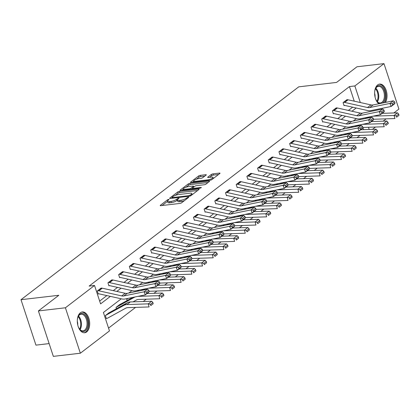 <?xml version="1.0" encoding="UTF-8"?>
<svg xmlns="http://www.w3.org/2000/svg" width="420" height="420" viewBox="0 0 420 420"><rect width="100%" height="100%" fill="white"/><g stroke="black" fill="none" stroke-linecap="round" stroke-linejoin="round"><path stroke-width="0.63" d="M168.756 199.353L167.543 199.799L160.398 205.275A1.318 0.352 -18.2 0 0 160.209 205.564A1.318 0.352 -18.2 0 0 160.786 205.669L179.876 203.443A1.318 0.352 -18.2 0 0 181.608 202.802L188.753 197.327L188.48 197.053L186.344 198.209A4.216 1.124 -18.2 0 1 180.799 200.251L179.209 200.44A4.216 1.124 -18.2 0 1 177.356 200.104A4.216 1.124 -18.2 0 1 177.965 199.185L179.025 198.277L178.621 198.203L176.484 199.358A4.216 1.124 -18.2 0 1 170.935 201.401L169.344 201.59A4.216 1.124 -18.2 0 1 167.496 201.254A4.216 1.124 -18.2 0 1 168.105 200.335L169.029 199.626L168.756 199.353M378.761 103.782A10.463 6.127 -96.7 0 1 374.656 94.154A10.463 6.127 -96.7 0 1 377.68 84.908A10.463 6.127 -96.7 0 1 379.617 84.095A10.463 6.127 -96.7 0 1 386.227 90.562A10.463 6.127 -96.7 0 1 385.423 102.422M86.646 331.942A10.463 6.127 -96.7 0 1 84.709 332.756A10.463 6.127 -96.7 0 1 77.705 324.796A10.463 6.127 -96.7 0 1 80.351 312.784A10.463 6.127 -96.7 0 1 82.289 311.966A10.463 6.127 -96.7 0 1 89.292 319.925A10.463 6.127 -96.7 0 1 86.646 331.942M206.105 175.103A1.318 0.352 -18.2 0 0 206.293 174.815A1.318 0.352 -18.2 0 0 205.716 174.715L200.361 175.34A1.318 0.352 -18.2 0 0 198.629 175.975L190.696 182.059A1.318 0.352 -18.2 0 0 190.502 182.343A1.318 0.352 -18.2 0 0 191.079 182.448L210.168 180.222A1.318 0.352 -18.2 0 0 211.906 179.582L219.839 173.502A1.318 0.352 -18.2 0 0 220.028 173.213A1.318 0.352 -18.2 0 0 219.45 173.108L212.982 173.864A1.318 0.352 -18.2 0 0 211.25 174.505L207.853 177.109A1.318 0.352 -18.2 0 0 207.664 177.392A1.318 0.352 -18.2 0 0 208.241 177.497L211.449 177.125A3.523 0.94 -18.2 0 1 212.998 177.403A3.523 0.94 -18.2 0 1 211.397 178.815A3.523 0.94 -18.2 0 1 207.853 179.881L195.284 181.346A3.523 0.94 -18.2 0 1 193.736 181.067A3.523 0.94 -18.2 0 1 195.337 179.655A3.523 0.94 -18.2 0 1 198.881 178.589L200.975 178.348A1.318 0.352 -18.2 0 0 202.708 177.707L206.105 175.103M121.259 298.798L103.409 312.485L109.468 330.902L80.351 353.22L53.34 356.37L38.398 310.931L58.816 295.286L21 299.696L298.736 86.84L336.551 82.43L356.969 66.78L383.98 63.63L398.916 109.069L393.839 112.964M38.398 310.931L65.41 307.781L94.526 285.464L100.585 303.886L110.381 296.373M354.26 101.178L349.461 86.578L89.124 286.094L94.526 285.464M349.461 86.578L354.863 85.948L383.98 63.63M179.445 191.363A1.318 0.352 -18.2 0 0 177.713 192.003L169.78 198.088A1.318 0.352 -18.2 0 0 169.591 198.371A1.318 0.352 -18.2 0 0 170.168 198.476L189.257 196.25A1.318 0.352 -18.2 0 0 190.99 195.61L198.922 189.53A1.318 0.352 -18.2 0 0 199.117 189.242A1.318 0.352 -18.2 0 0 198.539 189.137L179.445 191.363L179.849 192.591A1.318 0.352 -18.2 0 0 178.117 193.232L175.308 195.384M180.238 190.071L188.171 183.992A1.318 0.352 -18.2 0 1 189.903 183.351L208.992 181.125A1.318 0.352 -18.2 0 1 209.575 181.23A1.318 0.352 -18.2 0 1 209.381 181.519L205.984 184.118A1.318 0.352 -18.2 0 1 204.251 184.758L196.513 185.661A1.318 0.352 -18.2 0 0 194.78 186.302L192.523 188.029A1.318 0.352 -18.2 0 0 192.334 188.312A1.318 0.352 -18.2 0 0 192.911 188.417L200.975 187.478L201.38 187.551L200.03 188.202L180.626 190.465A1.318 0.352 -18.2 0 1 180.043 190.36A1.318 0.352 -18.2 0 1 180.238 190.071L180.369 190.475M21 299.696L35.941 345.135L49.14 343.592M99.661 301.082L106.838 295.586M113.285 290.645L117.521 287.395M123.968 282.455L128.21 279.206M134.657 274.26L138.899 271.01M145.346 266.07L149.583 262.82M156.03 257.88L160.272 254.63M166.719 249.69L170.961 246.44M177.408 241.5L181.65 238.25M188.097 233.31L192.334 230.06M198.781 225.115L203.023 221.865M209.47 216.925L213.712 213.675M220.159 208.735L224.396 205.485M230.843 200.545L235.084 197.295M241.532 192.355L245.774 189.105M252.221 184.165L256.463 180.915M262.909 175.975L267.146 172.725M273.593 167.779L277.835 164.53M284.282 159.59L288.524 156.34M294.971 151.4L299.208 148.15M305.655 143.209L309.897 139.96M316.344 135.02L320.586 131.77M327.033 126.83L331.27 123.58M337.722 118.639L341.959 115.39M348.406 110.444L352.648 107.195M101.446 288.094L97.256 291.007L98.27 294.079L98.611 293.816L98.196 293.864M112.135 279.904L107.945 282.818L108.953 285.889L109.3 285.626M122.824 271.714L118.634 274.627L119.642 277.699L119.984 277.436M133.508 263.524L129.323 266.438L130.331 269.509L130.673 269.246M144.197 255.334L140.007 258.248L141.015 261.314L141.362 261.051M154.886 247.144L150.696 250.052L151.704 253.124L152.045 252.861M165.569 238.948L161.385 241.862L162.393 244.934L162.734 244.671M176.258 230.759L172.069 233.672L173.082 236.744L173.423 236.481L173.009 236.528M186.947 222.569L182.758 225.482L183.766 228.553L184.112 228.291M197.636 214.379L193.447 217.292L194.455 220.364L194.796 220.101M208.32 206.189L204.131 209.102L205.144 212.168L205.485 211.906M219.009 197.999L214.82 200.912L215.828 203.978L216.174 203.716M229.698 189.809L225.509 192.717L226.517 195.788L226.858 195.526M240.382 181.613L236.197 184.527L237.206 187.598L237.547 187.336M251.071 173.423L246.881 176.337L247.895 179.408L248.236 179.146M261.76 165.233L257.57 168.147L258.578 171.218L258.925 170.956M272.449 157.043L268.259 159.957L269.267 163.028L269.608 162.766M283.132 148.853L278.943 151.767L279.956 154.833L280.298 154.571M293.822 140.663L289.632 143.572L290.64 146.643L290.987 146.381M304.51 132.468L300.321 135.382L301.329 138.453L301.67 138.191M315.194 124.278L311.01 127.192L312.018 130.263L312.359 130.001M325.883 116.088L321.694 119.002L322.707 122.073L323.048 121.811L322.633 121.858M336.572 107.898L332.383 110.812L333.391 113.883L333.737 113.62M347.261 99.708L343.072 102.622L344.08 105.688L344.421 105.425M108.544 328.099L135.566 307.393M143.236 301.513L146.255 299.197M153.925 293.318L156.944 291.007M164.614 285.127L167.627 282.818M175.303 276.938L178.316 274.627M185.987 268.748L189.005 266.438M196.675 260.558L199.689 258.248M207.365 252.368L210.378 250.058M218.048 244.178L221.067 241.862M228.737 235.982L231.756 233.672M239.426 227.792L242.44 225.482M250.115 219.602L253.129 217.292M260.799 211.412L263.818 209.102M271.488 203.222L274.502 200.912M282.177 195.032L285.191 192.717M292.861 186.842L295.88 184.527M303.55 178.647L306.569 176.337M314.239 170.457L317.252 168.147M324.928 162.267L327.941 159.957M335.612 154.077L338.63 151.767M346.3 145.887L349.314 143.577M356.99 137.697L360.003 135.382M363.62 129.638L362.964 127.638M360.308 119.569L360.061 118.823M109.489 312.554L105.336 315.572L106.344 318.638L106.685 318.376M116.461 308.721L116.02 307.377L120.178 304.364M127.15 300.531L126.709 299.187L127.654 298.468M137.477 291.249L138.338 290.272M148.166 283.054L149.027 282.082M158.855 274.864L159.716 273.893M169.538 266.674L170.399 265.703M180.227 258.484L181.088 257.512M190.916 250.294L191.777 249.322M201.605 242.104L202.466 241.133M212.289 233.914L213.15 232.937M222.978 225.719L223.839 224.747M233.667 217.529L234.528 216.557M244.351 209.339L245.212 208.367M255.04 201.149L255.901 200.177M265.729 192.959L266.59 191.987M276.418 184.769L277.279 183.792M287.102 176.578L287.963 175.602M297.791 168.383L298.651 167.412M308.48 160.193L309.341 159.222M319.163 152.003L320.024 151.032M329.852 143.813L330.713 142.842M340.541 135.623L341.402 134.652M351.23 127.433L352.091 126.457M80.351 353.22L65.41 307.781M386.169 118.844L383.15 121.154M375.48 127.034L372.467 129.344M356.386 118.603L353.241 121.013M345.697 126.793L342.557 129.203M335.013 134.983L331.868 137.393M324.324 143.178L321.179 145.588M313.635 151.368L310.49 153.778M302.951 159.558L299.806 161.968M292.262 167.748L289.118 170.158M281.573 175.938L278.429 178.348M270.884 184.128L267.745 186.538M260.201 192.318L257.056 194.728M249.512 200.513L246.367 202.923M238.822 208.703L235.678 211.113M228.139 216.893L224.994 219.303M217.45 225.083L214.305 227.493M206.761 233.273L203.616 235.683M196.072 241.463L192.932 243.873M185.388 249.659L182.243 252.063M174.699 257.849L171.554 260.258M164.01 266.038L160.865 268.448M153.326 274.229L150.181 276.638M142.637 282.419L139.493 284.828M131.948 290.608L128.804 293.018M369.169 129.455L368.45 127.27M365.563 118.492L365.321 117.747M360.313 102.527L354.863 85.948M116.828 291.433L121.07 288.183M127.517 283.243L131.759 279.993M138.206 275.053L142.443 271.803M148.89 266.863L153.132 263.613M159.579 258.673L163.821 255.423M170.268 250.483L174.51 247.233M180.957 242.288L185.194 239.038M191.641 234.097L195.883 230.848M202.33 225.908L206.572 222.658M213.019 217.718L217.256 214.468M223.703 209.528L227.945 206.278M234.392 201.338L238.634 198.088M245.081 193.148L249.322 189.898M255.77 184.952L260.006 181.703M266.453 176.762L270.695 173.513M277.142 168.572L281.384 165.322M287.831 160.382L292.068 157.133M298.515 152.192L302.757 148.942M309.204 144.002L313.446 140.753M319.893 135.807L324.135 132.557M330.582 127.617L334.819 124.367M341.266 119.427L345.508 116.177M351.955 111.237L356.197 107.987M167.496 201.254L167.9 202.482A4.216 1.124 -18.2 0 0 169.748 202.818L169.344 201.59M177.387 200.198L176.883 200.587A4.216 1.124 -18.2 0 1 171.339 202.629L169.748 202.818M177.356 200.104L177.76 201.332A4.216 1.124 -18.2 0 0 179.613 201.668L179.209 200.44M184.422 200.645A4.216 1.124 -18.2 0 1 181.204 201.479L179.613 201.668M167.528 201.348L162.094 205.517M197.636 190.517L179.849 192.591M171.995 197.925L171.476 198.324M172.006 197.347L172.274 197.621L189.032 195.667L191.221 194.471A4.216 1.124 -18.2 0 0 191.83 193.552A4.216 1.124 -18.2 0 0 189.977 193.216L178.526 194.554A4.216 1.124 -18.2 0 0 172.977 196.597L172.006 197.347M181.928 190.312L183.372 189.205M185.939 187.236L188.575 185.22L188.171 183.992M208.094 182.506L190.307 184.579A1.318 0.352 -18.2 0 0 188.575 185.22M188.48 186.596A3.523 0.94 -18.2 0 0 184.931 187.661A3.523 0.94 -18.2 0 0 183.33 189.079A3.523 0.94 -18.2 0 0 184.879 189.357L189.31 188.837A1.318 0.352 -18.2 0 0 191.042 188.202L193.294 186.475A1.318 0.352 -18.2 0 0 193.484 186.186A1.318 0.352 -18.2 0 0 192.906 186.081L188.48 186.596M192.449 188.659L191.793 189.163M218.547 174.489L213.386 175.093A1.318 0.352 -18.2 0 0 211.654 175.733L209.548 177.345M204.813 176.09L200.765 176.563A1.318 0.352 -18.2 0 0 199.033 177.203L196.429 179.198M193.788 181.225L192.386 182.296M106.27 318.423L106.706 318.376A4.694 3.596 -127.5 0 0 107.798 318.034L125.753 308.175A6.71 5.135 52.5 0 1 127.706 307.655L149.079 306.936L148.271 303.854L126.892 304.568A10.059 7.702 -127.5 0 0 123.963 305.345L106.008 315.205A1.344 1.029 52.5 0 1 105.698 315.305L105.677 315.31M109.1 312.68L109.121 312.68A1.344 1.029 52.5 0 0 109.436 312.58L127.386 302.72A10.059 7.702 -127.5 0 1 130.321 301.943L151.694 301.229L152.864 302.5L150.465 304.337L150.791 305.571L153.19 303.733L152.864 302.5M153.19 303.733L150.791 305.571M150.465 304.337L148.271 303.854L151.694 301.229M97.603 290.745L101.047 288.12A4.694 3.596 52.5 0 1 102.275 288.188L125.144 293.286A6.71 5.135 -127.5 0 0 127.286 293.328L147.535 289.191L144.107 291.816L146.349 292.058L146.827 293.27L149.226 291.433L148.743 290.22L146.349 292.058M149.226 291.433L148.738 292.231L145.309 294.856L125.06 298.993A10.059 7.702 52.5 0 1 121.853 298.935L98.984 293.832A1.344 1.029 -127.5 0 0 98.632 293.811M146.827 293.27L145.309 294.856L144.107 291.816L123.858 295.953A6.71 5.135 -127.5 0 1 121.721 295.916L98.852 290.813A4.694 3.596 52.5 0 0 97.624 290.745M148.743 290.22L147.535 289.191M77.333 319.945A9.056 5.303 -96.7 0 1 78.109 316.68A9.056 5.303 -96.7 0 1 85.276 315.247A9.056 5.303 -96.7 0 1 87.308 327.868A9.056 5.303 -96.7 0 1 79.994 329.674A9.056 5.303 -96.7 0 1 79.558 329.128A9.056 5.303 -96.7 0 1 78.052 326.13M79.401 328.907A8.384 4.909 83.3 0 0 79.648 329.207A8.384 4.909 83.3 0 0 83.066 330.855A8.384 4.909 83.3 0 0 87.003 324.891A8.384 4.909 83.3 0 0 84.541 315.845A8.384 4.909 83.3 0 0 81.123 314.197A8.384 4.909 83.3 0 0 78.005 316.932M77.721 324.881A5.969 3.497 83.3 0 0 77.296 321.237M83.995 332.766A10.395 6.085 83.3 0 0 88.73 325.269A10.395 6.085 83.3 0 0 85.67 314.181A10.395 6.085 83.3 0 0 81.59 312.118M374.661 92.075A9.056 5.303 -96.7 0 1 375.438 88.809A9.056 5.303 -96.7 0 1 377.239 86.299A9.056 5.303 -96.7 0 1 384.589 91.046A9.056 5.303 -96.7 0 1 382.694 102.879A9.056 5.303 -96.7 0 1 382.494 103.021M379.985 103.535A9.056 5.303 -96.7 0 1 376.892 101.257A9.056 5.303 -96.7 0 1 375.385 98.259M376.735 101.031A8.384 4.909 83.3 0 0 380.399 102.979A8.384 4.909 83.3 0 0 381.948 102.328A8.384 4.909 83.3 0 0 384.069 92.699A8.384 4.909 83.3 0 0 378.452 86.326A8.384 4.909 83.3 0 0 376.903 86.977A8.384 4.909 83.3 0 0 375.338 89.061M384.431 102.627A10.395 6.085 83.3 0 0 385.403 90.925A10.395 6.085 83.3 0 0 378.919 84.247M375.055 97.01A5.969 3.497 83.3 0 0 374.63 93.366M133.035 301.854L136.437 299.98A6.71 5.135 52.5 0 1 138.395 299.465L159.768 298.746L158.954 295.664L137.923 296.368M135.061 296.951A10.059 7.702 -127.5 0 0 134.652 297.155L116.697 307.015A1.344 1.029 52.5 0 1 116.387 307.115L116.361 307.115M119.789 304.49L119.81 304.49A1.344 1.029 52.5 0 0 120.125 304.39L132.846 297.402M161.154 296.147L161.48 297.381L163.874 295.544L163.548 294.31L161.154 296.147L158.954 295.664L162.383 293.034L147.016 293.554M163.874 295.544L161.48 297.381M162.383 293.034L163.548 294.31M149.158 291.27L170.457 290.556L169.643 287.469L148.607 288.178M145.745 288.76A10.059 7.702 -127.5 0 0 145.336 288.965L143.378 290.042M128.268 298.337L127.386 298.825A1.344 1.029 52.5 0 1 127.071 298.925L127.05 298.925M143.53 289.212L141.22 290.483M171.838 287.952L172.163 289.191L174.562 287.348L174.237 286.115L171.838 287.952L169.643 287.469L173.072 284.844L157.7 285.358M174.562 287.348L172.163 289.191M173.072 284.844L174.237 286.115M111.715 279.93L111.736 279.93A4.694 3.596 52.5 0 1 112.964 279.998L135.833 285.096A6.71 5.135 -127.5 0 0 137.975 285.138L158.225 281.001L154.796 283.626L157.033 283.868L157.516 285.08L159.915 283.243L159.432 282.03L157.033 283.868M108.885 285.673L109.321 285.621A1.344 1.029 -127.5 0 1 109.673 285.642L132.542 290.74A10.059 7.702 52.5 0 0 135.749 290.803L155.999 286.666L154.796 283.626L134.547 287.763A6.71 5.135 -127.5 0 1 132.41 287.721L109.536 282.623A4.694 3.596 52.5 0 0 108.308 282.555L108.287 282.555M159.915 283.243L159.422 284.041L155.999 286.666L157.516 285.08M159.432 282.03L158.225 281.001M122.404 271.74L122.425 271.735A4.694 3.596 52.5 0 1 123.653 271.808L146.522 276.906A6.71 5.135 -127.5 0 0 148.659 276.948L168.908 272.811L165.485 275.436L167.722 275.678L168.205 276.89L170.599 275.053L170.121 273.835L167.722 275.678M119.574 277.483L120.005 277.431A1.344 1.029 -127.5 0 1 120.356 277.452L143.231 282.55A10.059 7.702 52.5 0 0 146.438 282.613L166.688 278.476L165.485 275.436L145.236 279.573A6.71 5.135 -127.5 0 1 143.094 279.531L120.225 274.433A4.694 3.596 52.5 0 0 118.996 274.36L118.976 274.365M170.599 275.053L170.111 275.851L166.688 278.476L168.205 276.89M170.121 273.835L168.908 272.811M159.847 283.08L181.141 282.366L180.332 279.279L159.296 279.988M156.434 280.57A10.059 7.702 -127.5 0 0 156.025 280.775L154.066 281.852M138.957 290.147L138.07 290.635A1.344 1.029 52.5 0 1 137.76 290.735L137.739 290.735M154.219 281.022L151.909 282.293M182.527 279.762L182.852 280.996L185.252 279.158L184.926 277.925L182.527 279.762L180.332 279.279L183.755 276.654L168.389 277.169M185.252 279.158L182.852 280.996M183.755 276.654L184.926 277.925M170.536 274.89L191.83 274.176L191.021 271.089L169.984 271.793M167.123 272.381A10.059 7.702 -127.5 0 0 166.714 272.585L164.756 273.661M149.646 281.957L148.759 282.445A1.344 1.029 52.5 0 1 148.449 282.539L148.428 282.544M164.908 272.832L162.598 274.103M193.216 271.572L193.541 272.806L195.935 270.968L195.615 269.735L193.216 271.572L191.021 271.089L194.444 268.464L179.078 268.979M195.935 270.968L193.541 272.806M194.444 268.464L195.615 269.735M181.225 266.695L202.519 265.986L201.705 262.899L180.668 263.603M177.807 264.191A10.059 7.702 -127.5 0 0 177.398 264.395L175.439 265.466M160.335 273.767L159.448 274.255A1.344 1.029 52.5 0 1 159.133 274.349L159.112 274.355M175.591 264.642L173.287 265.907M203.905 263.382L204.225 264.616L206.624 262.778L206.299 261.545L203.905 263.382L201.705 262.899L205.133 260.274L189.761 260.788M206.624 262.778L204.225 264.616M205.133 260.274L206.299 261.545M133.088 263.55L133.108 263.545A4.694 3.596 52.5 0 1 134.337 263.618L157.211 268.716A6.71 5.135 -127.5 0 0 159.348 268.758L179.597 264.621L176.174 267.246L178.411 267.482L178.889 268.7L181.288 266.863L180.805 265.645L178.411 267.482M130.258 269.294L130.694 269.241A1.344 1.029 -127.5 0 1 131.045 269.262L153.914 274.36A10.059 7.702 52.5 0 0 157.122 274.423L177.371 270.286L176.174 267.246L155.925 271.383A6.71 5.135 -127.5 0 1 153.783 271.341L130.914 266.243A4.694 3.596 52.5 0 0 129.686 266.17L133.108 263.545M181.288 266.863L180.799 267.661L177.371 270.286L178.889 268.7M180.805 265.645L179.597 264.621M143.777 255.36L143.797 255.355A4.694 3.596 52.5 0 1 145.026 255.428L167.895 260.526A6.71 5.135 -127.5 0 0 170.037 260.568L190.286 256.431L186.858 259.056L189.095 259.292L189.578 260.51L191.977 258.673L191.494 257.455L189.095 259.292M140.947 261.103L141.383 261.051A1.344 1.029 -127.5 0 1 141.734 261.072L164.603 266.17A10.059 7.702 52.5 0 0 167.811 266.233L188.06 262.096L186.858 259.056L166.609 263.193A6.71 5.135 -127.5 0 1 164.472 263.151L141.603 258.053A4.694 3.596 52.5 0 0 140.375 257.98L140.348 257.985M191.977 258.673L191.489 259.466L188.06 262.096L189.578 260.51M191.494 257.455L190.286 256.431M154.466 247.165L154.487 247.165A4.694 3.596 52.5 0 1 155.715 247.238L178.584 252.336A6.71 5.135 -127.5 0 0 180.726 252.378L200.97 248.236L197.547 250.861L199.784 251.102L200.267 252.32L202.661 250.483L202.183 249.265L199.784 251.102M151.636 252.908L152.072 252.861A1.344 1.029 -127.5 0 1 152.418 252.882L175.292 257.98A10.059 7.702 52.5 0 0 178.5 258.043L198.749 253.901L197.547 250.861L177.298 255.003A6.71 5.135 -127.5 0 1 175.161 254.961L152.287 249.863A4.694 3.596 52.5 0 0 151.058 249.79L151.037 249.79M202.661 250.483L202.172 251.276L198.749 253.901L200.267 252.32M202.183 249.265L200.97 248.236M165.149 238.975L165.17 238.975A4.694 3.596 52.5 0 1 166.399 239.043L189.273 244.146A6.71 5.135 -127.5 0 0 191.41 244.183L211.659 240.046L208.236 242.671L210.472 242.912L210.95 244.125L213.35 242.288L212.872 241.075L210.472 242.912M162.32 244.718L162.755 244.671A1.344 1.029 -127.5 0 1 163.107 244.692L185.976 249.79A10.059 7.702 52.5 0 0 189.189 249.847L209.438 245.71L208.236 242.671L187.987 246.813A6.71 5.135 -127.5 0 1 185.845 246.771L162.976 241.673A4.694 3.596 52.5 0 0 161.747 241.6L161.726 241.6M213.35 242.288L212.861 243.085L209.438 245.71L210.95 244.125M212.872 241.075L211.659 240.046M172.415 233.41L175.859 230.785A4.694 3.596 52.5 0 1 177.088 230.853L199.957 235.951A6.71 5.135 -127.5 0 0 202.099 235.993L222.348 231.856L218.92 234.481L221.162 234.722L221.639 235.935L224.039 234.097L223.555 232.885L221.162 234.722M224.039 234.097L223.55 234.896L220.122 237.521L199.873 241.658A10.059 7.702 52.5 0 1 196.665 241.595L173.796 236.497A1.344 1.029 -127.5 0 0 173.444 236.476M221.639 235.935L220.122 237.521L218.92 234.481L198.671 238.618A6.71 5.135 -127.5 0 1 196.534 238.576L173.665 233.478A4.694 3.596 52.5 0 0 172.436 233.41M223.555 232.885L222.348 231.856M186.527 222.595L186.548 222.59A4.694 3.596 52.5 0 1 187.777 222.663L210.646 227.761A6.71 5.135 -127.5 0 0 212.788 227.803L233.037 223.666L229.609 226.291L231.845 226.532L232.328 227.745L234.728 225.908L234.245 224.695L231.845 226.532M183.697 228.338L184.133 228.286A1.344 1.029 -127.5 0 1 184.485 228.307L207.354 233.405A10.059 7.702 52.5 0 0 210.562 233.468L230.811 229.331L229.609 226.291L209.359 230.428A6.71 5.135 -127.5 0 1 207.223 230.386L184.349 225.288A4.694 3.596 52.5 0 0 183.12 225.215L183.099 225.22M234.728 225.908L234.234 226.706L230.811 229.331L232.328 227.745M234.245 224.695L233.037 223.666M197.216 214.405L197.237 214.4A4.694 3.596 52.5 0 1 198.466 214.473L221.335 219.571A6.71 5.135 -127.5 0 0 223.472 219.613L243.721 215.476L240.298 218.101L242.534 218.337L243.017 219.555L245.411 217.718L244.934 216.5L242.534 218.337M194.387 220.148L194.817 220.096A1.344 1.029 -127.5 0 1 195.169 220.117L218.043 225.215A10.059 7.702 52.5 0 0 221.251 225.278L241.5 221.141L240.298 218.101L220.048 222.238A6.71 5.135 -127.5 0 1 217.907 222.196L195.037 217.098A4.694 3.596 52.5 0 0 193.809 217.025L193.788 217.03M245.411 217.718L244.923 218.516L241.5 221.141L243.017 219.555M244.934 216.5L243.721 215.476M207.9 206.215L207.921 206.209A4.694 3.596 52.5 0 1 209.15 206.283L232.024 211.381A6.71 5.135 -127.5 0 0 234.161 211.423L254.41 207.286L250.987 209.911L253.223 210.147L253.701 211.365L256.1 209.528L255.617 208.309L253.223 210.147M205.07 211.958L205.506 211.906A1.344 1.029 -127.5 0 1 205.858 211.927L228.727 217.025A10.059 7.702 52.5 0 0 231.934 217.088L252.184 212.951L250.987 209.911L230.738 214.048A6.71 5.135 -127.5 0 1 228.596 214.006L205.727 208.908A4.694 3.596 52.5 0 0 204.498 208.834L207.921 206.209M256.1 209.528L255.612 210.326L252.184 212.951L253.701 211.365M255.617 208.309L254.41 207.286M218.589 198.02L218.61 198.02A4.694 3.596 52.5 0 1 219.839 198.093L242.708 203.191A6.71 5.135 -127.5 0 0 244.85 203.233L265.099 199.091L261.671 201.721L263.907 201.957L264.39 203.175L266.789 201.338L266.306 200.12L263.907 201.957M215.759 203.763L216.195 203.716A1.344 1.029 -127.5 0 1 216.547 203.737L239.416 208.834A10.059 7.702 52.5 0 0 242.624 208.898L262.873 204.755L261.671 201.721L241.421 205.858A6.71 5.135 -127.5 0 1 239.285 205.816L216.416 200.718A4.694 3.596 52.5 0 0 215.187 200.645L215.161 200.65M266.789 201.338L266.301 202.13L262.873 204.755L264.39 203.175M266.306 200.12L265.099 199.091M229.278 189.829L229.299 189.829A4.694 3.596 52.5 0 1 230.528 189.903L253.397 195.001A6.71 5.135 -127.5 0 0 255.533 195.043L275.782 190.901L272.36 193.526L274.596 193.767L275.079 194.985L277.473 193.148L276.995 191.929L274.596 193.767M226.448 195.573L226.884 195.526A1.344 1.029 -127.5 0 1 227.231 195.547L250.105 200.645A10.059 7.702 52.5 0 0 253.312 200.708L273.562 196.565L272.36 193.526L252.11 197.668A6.71 5.135 -127.5 0 1 249.974 197.626L227.099 192.528A4.694 3.596 52.5 0 0 225.871 192.454L225.85 192.454M277.473 193.148L276.985 193.94L273.562 196.565L275.079 194.985M276.995 191.929L275.782 190.901M239.962 181.64L239.983 181.64A4.694 3.596 52.5 0 1 241.211 181.708L264.086 186.811A6.71 5.135 -127.5 0 0 266.222 186.847L286.471 182.71L283.048 185.335L285.285 185.577L285.763 186.79L288.162 184.952L287.684 183.74L285.285 185.577M237.132 187.383L237.568 187.336A1.344 1.029 -127.5 0 1 237.92 187.352L260.788 192.454A10.059 7.702 52.5 0 0 264.002 192.512L284.251 188.375L283.048 185.335L262.799 189.472A6.71 5.135 -127.5 0 1 260.657 189.436L237.788 184.333A4.694 3.596 52.5 0 0 236.56 184.265L236.539 184.265M288.162 184.952L287.674 185.75L284.251 188.375L285.763 186.79M287.684 183.74L286.471 182.71M247.228 176.075L250.672 173.45A4.694 3.596 52.5 0 1 251.9 173.518L274.769 178.616A6.71 5.135 -127.5 0 0 276.911 178.658L297.161 174.521L293.732 177.146L295.974 177.387L296.452 178.6L298.851 176.762L298.368 175.549L295.974 177.387M247.821 179.193L248.257 179.141A1.344 1.029 -127.5 0 1 248.609 179.161L271.478 184.259A10.059 7.702 52.5 0 0 274.685 184.322L294.935 180.185L293.732 177.146L273.483 181.283A6.71 5.135 -127.5 0 1 271.346 181.241L248.477 176.143A4.694 3.596 52.5 0 0 247.249 176.075M298.851 176.762L298.363 177.56L294.935 180.185L296.452 178.6M298.368 175.549L297.161 174.521M261.34 165.26L261.361 165.254A4.694 3.596 52.5 0 1 262.589 165.328L285.458 170.425A6.71 5.135 -127.5 0 0 287.6 170.468L307.85 166.331L304.421 168.956L306.658 169.197L307.141 170.41L309.54 168.572L309.057 167.359L306.658 169.197M258.51 171.003L258.946 170.951A1.344 1.029 -127.5 0 1 259.298 170.972L282.167 176.069A10.059 7.702 52.5 0 0 285.374 176.132L305.623 171.995L304.421 168.956L284.172 173.093A6.71 5.135 -127.5 0 1 282.035 173.05L259.161 167.953A4.694 3.596 52.5 0 0 257.933 167.879L257.911 167.885M309.54 168.572L309.046 169.37L305.623 171.995L307.141 170.41M309.057 167.359L307.85 166.331M272.024 157.07L272.05 157.064A4.694 3.596 52.5 0 1 273.278 157.138L296.147 162.236A6.71 5.135 -127.5 0 0 298.284 162.278L318.533 158.141L315.11 160.766L317.347 161.002L317.83 162.22L320.224 160.382L319.746 159.164L317.347 161.002M269.199 162.813L269.63 162.761A1.344 1.029 -127.5 0 1 269.981 162.781L292.856 167.879A10.059 7.702 52.5 0 0 296.063 167.942L316.312 163.805L315.11 160.766L294.861 164.903A6.71 5.135 -127.5 0 1 292.719 164.861L269.85 159.763A4.694 3.596 52.5 0 0 268.622 159.689L268.601 159.695M320.224 160.382L319.736 161.18L316.312 163.805L317.83 162.22M319.746 159.164L318.533 158.141M282.713 148.88L282.733 148.874A4.694 3.596 52.5 0 1 283.962 148.948L306.836 154.046A6.71 5.135 -127.5 0 0 308.973 154.088L329.222 149.951L325.799 152.576L328.036 152.812L328.514 154.03L330.913 152.192L330.43 150.974L328.036 152.812M279.883 154.623L280.319 154.571A1.344 1.029 -127.5 0 1 280.67 154.591L303.539 159.689A10.059 7.702 52.5 0 0 306.747 159.752L326.996 155.615L325.799 152.576L305.55 156.713A6.71 5.135 -127.5 0 1 303.408 156.671L280.539 151.573A4.694 3.596 52.5 0 0 279.31 151.499L279.29 151.505M330.913 152.192L330.425 152.99L326.996 155.615L328.514 154.03M330.43 150.974L329.222 149.951M293.401 140.684L293.423 140.684A4.694 3.596 52.5 0 1 294.651 140.758L317.52 145.856A6.71 5.135 -127.5 0 0 319.662 145.898L339.911 141.755L336.483 144.38L338.719 144.622L339.203 145.84L341.602 144.002L341.119 142.784L338.719 144.622M290.572 146.428L291.007 146.381A1.344 1.029 -127.5 0 1 291.359 146.402L314.228 151.499A10.059 7.702 52.5 0 0 317.436 151.562L337.685 147.42L336.483 144.38L316.234 148.523A6.71 5.135 -127.5 0 1 314.097 148.481L291.228 143.383A4.694 3.596 52.5 0 0 290 143.309L289.973 143.309M341.602 144.002L341.114 144.795L337.685 147.42L339.203 145.84M341.119 142.784L339.911 141.755M304.091 132.494L304.112 132.494A4.694 3.596 52.5 0 1 305.34 132.562L328.209 137.666A6.71 5.135 -127.5 0 0 330.346 137.702L350.595 133.565L347.172 136.19L349.409 136.432L349.892 137.65L352.286 135.807L351.808 134.594L349.409 136.432M301.261 138.238L301.697 138.191A1.344 1.029 -127.5 0 1 302.043 138.212L324.917 143.309A10.059 7.702 52.5 0 0 328.125 143.367L348.374 139.23L347.172 136.19L326.923 140.333A6.71 5.135 -127.5 0 1 324.786 140.291L301.912 135.193A4.694 3.596 52.5 0 0 300.683 135.119L300.662 135.119M352.286 135.807L351.797 136.605L348.374 139.23L349.892 137.65M351.808 134.594L350.595 133.565M314.774 124.304L314.795 124.304A4.694 3.596 52.5 0 1 316.024 124.373L338.898 129.47A6.71 5.135 -127.5 0 0 341.035 129.512L361.284 125.375L357.861 128L360.098 128.242L360.575 129.455L362.975 127.617L362.497 126.404L360.098 128.242M311.945 130.048L312.38 129.995A1.344 1.029 -127.5 0 1 312.732 130.016L335.601 135.119A10.059 7.702 52.5 0 0 338.814 135.177L359.063 131.04L357.861 128L337.612 132.137A6.71 5.135 -127.5 0 1 335.47 132.101L312.601 126.998A4.694 3.596 52.5 0 0 311.372 126.929L311.351 126.929M362.975 127.617L362.486 128.415L359.063 131.04L360.575 129.455M362.497 126.404L361.284 125.375M191.909 258.505L213.208 257.791L212.394 254.709L191.357 255.413M188.496 255.995A10.059 7.702 -127.5 0 0 188.087 256.2L186.128 257.276M171.019 265.577L170.137 266.06A1.344 1.029 52.5 0 1 169.822 266.159L169.801 266.165M186.281 256.452L183.971 257.717M214.589 255.192L214.914 256.426L217.313 254.588L216.988 253.355L214.589 255.192L212.394 254.709L215.817 252.084L200.45 252.599M217.313 254.588L214.914 256.426M215.817 252.084L216.988 253.355M202.597 250.315L223.892 249.601L223.083 246.519L202.046 247.222M199.185 247.805A10.059 7.702 -127.5 0 0 198.776 248.01L196.817 249.086M181.708 257.387L180.821 257.87A1.344 1.029 52.5 0 1 180.511 257.969L180.49 257.969M196.97 248.262L194.659 249.527M225.278 247.002L225.603 248.236L228.002 246.398L227.677 245.165L225.278 247.002L223.083 246.519L226.506 243.894L211.139 244.409M228.002 246.398L225.603 248.236M226.506 243.894L227.677 245.165M213.287 242.125L234.581 241.411L233.767 238.324L212.735 239.033M209.874 239.615A10.059 7.702 -127.5 0 0 209.465 239.82L207.506 240.896M192.397 249.197L191.51 249.679A1.344 1.029 52.5 0 1 191.2 249.779L191.173 249.779M207.659 240.067L205.349 241.337M235.966 238.812L236.292 240.046L238.686 238.208L238.361 236.975L235.966 238.812L233.767 238.324L237.195 235.699L221.828 236.219M238.686 238.208L236.292 240.046M237.195 235.699L238.361 236.975M223.97 233.935L245.27 233.221L244.456 230.134L223.419 230.843M220.558 231.425A10.059 7.702 -127.5 0 0 220.148 231.63L218.19 232.706M203.081 241.001L202.198 241.49A1.344 1.029 52.5 0 1 201.884 241.589L201.863 241.589M218.342 231.877L216.032 233.147M246.65 230.617L246.976 231.851L249.375 230.013L249.049 228.779L246.65 230.617L244.456 230.134L247.884 227.509L232.512 228.023M249.375 230.013L246.976 231.851M247.884 227.509L249.049 228.779M234.659 225.745L255.953 225.031L255.145 221.944L234.108 222.647M231.247 223.235A10.059 7.702 -127.5 0 0 230.837 223.44L228.879 224.516M213.77 232.811L212.882 233.299A1.344 1.029 52.5 0 1 212.572 233.399L212.552 233.399M229.031 223.687L226.721 224.957M257.339 222.427L257.665 223.661L260.064 221.823L259.738 220.589L257.339 222.427L255.145 221.944L258.568 219.319L243.201 219.833M260.064 221.823L257.665 223.661M258.568 219.319L259.738 220.589M245.348 217.555L266.642 216.841L265.834 213.754L244.797 214.457M241.936 215.045A10.059 7.702 -127.5 0 0 241.526 215.25L239.568 216.326M224.459 224.621L223.571 225.109A1.344 1.029 52.5 0 1 223.262 225.204L223.241 225.209M239.72 215.497L237.41 216.767M268.028 214.237L268.354 215.471L270.748 213.633L270.428 212.399L268.028 214.237L265.834 213.754L269.257 211.129L253.89 211.643M270.748 213.633L268.354 215.471M269.257 211.129L270.428 212.399M256.037 209.359L277.331 208.646L276.518 205.564L255.481 206.267M252.62 206.855A10.059 7.702 -127.5 0 0 252.21 207.06L250.252 208.131M235.148 216.431L234.26 216.919A1.344 1.029 52.5 0 1 233.945 217.014L233.924 217.019M250.404 207.307L248.099 208.572M278.717 206.047L279.038 207.281L281.437 205.443L281.111 204.209L278.717 206.047L276.518 205.564L279.946 202.939L264.574 203.453M281.437 205.443L279.038 207.281M279.946 202.939L281.111 204.209M266.721 201.169L288.02 200.456L287.207 197.374L266.17 198.077M263.309 198.66A10.059 7.702 -127.5 0 0 262.899 198.865L260.941 199.941M245.831 208.241L244.949 208.724A1.344 1.029 52.5 0 1 244.634 208.824L245.238 208.362M261.093 199.117L258.783 200.382M289.401 197.857L289.727 199.091L292.126 197.253L291.8 196.019L289.401 197.857L287.207 197.374L290.63 194.749L275.263 195.263M292.126 197.253L289.727 199.091M290.63 194.749L291.8 196.019M277.41 192.98L298.704 192.266L297.895 189.184L276.859 189.887M273.998 190.47A10.059 7.702 -127.5 0 0 273.588 190.675L271.63 191.751M256.52 200.051L255.633 200.534A1.344 1.029 52.5 0 1 255.323 200.634L255.302 200.634M271.782 190.922L269.472 192.192M300.09 189.667L300.416 190.901L302.815 189.063L302.489 187.829L300.09 189.667L297.895 189.184L301.319 186.559L285.952 187.073M302.815 189.063L300.416 190.901M301.319 186.559L302.489 187.829M288.099 184.79L309.393 184.076L308.579 180.989L287.548 181.697M284.681 182.28A10.059 7.702 -127.5 0 0 284.277 182.485L282.319 183.561M267.209 191.861L266.322 192.344A1.344 1.029 52.5 0 1 266.012 192.444L265.986 192.444M282.471 182.732L280.161 184.002M310.779 181.477L311.105 182.71L313.498 180.873L313.173 179.634L310.779 181.477L308.579 180.989L312.007 178.364L296.641 178.878M313.498 180.873L311.105 182.71M312.007 178.364L313.173 179.634M298.783 176.6L320.082 175.886L319.268 172.798L298.231 173.507M295.37 174.09A10.059 7.702 -127.5 0 0 294.961 174.295L293.002 175.371M277.893 183.666L277.011 184.154A1.344 1.029 52.5 0 1 276.696 184.254L276.675 184.254M293.155 174.541L290.845 175.812M321.463 173.282L321.788 174.515L324.188 172.678L323.862 171.444L321.463 173.282L319.268 172.798L322.697 170.173L307.325 170.688M324.188 172.678L321.788 174.515M322.697 170.173L323.862 171.444M309.472 168.409L330.766 167.696L329.957 164.609L308.921 165.312M306.059 165.9A10.059 7.702 -127.5 0 0 305.65 166.105L303.692 167.181M288.582 175.476L287.695 175.964A1.344 1.029 52.5 0 1 287.385 176.059L287.364 176.064M303.844 166.352L301.534 167.622M332.152 165.091L332.477 166.325L334.877 164.488L334.551 163.254L332.152 165.091L329.957 164.609L333.38 161.984L318.014 162.498M334.877 164.488L332.477 166.325M333.38 161.984L334.551 163.254M320.161 160.22L341.455 159.506L340.646 156.418L319.61 157.122M316.748 157.71A10.059 7.702 -127.5 0 0 316.339 157.915L314.381 158.986M299.271 167.286L298.384 167.774A1.344 1.029 52.5 0 1 298.074 167.869L298.053 167.874M314.533 158.161L312.223 159.427M342.841 156.902L343.166 158.135L345.56 156.298L345.24 155.064L342.841 156.902L340.646 156.418L344.069 153.793L328.703 154.308M345.56 156.298L343.166 158.135M344.069 153.793L345.24 155.064M330.85 152.024L352.144 151.31L351.33 148.228L330.293 148.932M327.432 149.515A10.059 7.702 -127.5 0 0 327.022 149.725L325.064 150.796M309.96 159.096L309.073 159.584A1.344 1.029 52.5 0 1 308.758 159.679L308.737 159.684M325.217 149.972L322.912 151.237M353.53 148.712L353.85 149.945L356.249 148.108L355.924 146.874L353.53 148.712L351.33 148.228L354.758 145.603L339.386 146.118M356.249 148.108L353.85 149.945M354.758 145.603L355.924 146.874M341.534 143.834L362.833 143.12L362.019 140.038L340.982 140.742M338.121 141.325A10.059 7.702 -127.5 0 0 337.712 141.529L335.753 142.606M320.644 150.906L319.762 151.389A1.344 1.029 52.5 0 1 319.447 151.489L320.05 151.027M335.906 141.781L333.596 143.047M364.214 140.522L364.539 141.755L366.938 139.918L366.613 138.684L364.214 140.522L362.019 140.038L365.442 137.413L350.075 137.928M366.938 139.918L364.539 141.755M365.442 137.413L366.613 138.684M352.223 135.644L373.517 134.93L372.708 131.849L351.671 132.552M348.81 133.135A10.059 7.702 -127.5 0 0 348.401 133.339L346.442 134.416M331.333 142.716L330.445 143.199A1.344 1.029 52.5 0 1 330.136 143.299L330.115 143.299M346.594 133.586L344.284 134.857M374.903 132.332L375.228 133.565L377.627 131.728L377.302 130.494L374.903 132.332L372.708 131.849L376.131 129.218L360.764 129.738M377.627 131.728L375.228 133.565M376.131 129.218L377.302 130.494M322.04 118.739L325.484 116.109A4.694 3.596 52.5 0 1 326.713 116.183L349.582 121.28A6.71 5.135 -127.5 0 0 351.724 121.322L371.973 117.185L368.545 119.81L370.786 120.052L371.264 121.264L373.663 119.427L373.181 118.214L370.786 120.052M373.663 119.427L373.175 120.225L369.747 122.85L349.498 126.987A10.059 7.702 52.5 0 1 346.29 126.924L323.421 121.826A1.344 1.029 -127.5 0 0 323.069 121.805M371.264 121.264L369.747 122.85L368.545 119.81L348.296 123.947A6.71 5.135 -127.5 0 1 346.159 123.905L323.29 118.808A4.694 3.596 52.5 0 0 322.061 118.739M373.181 118.214L371.973 117.185M362.911 127.454L384.206 126.74L383.392 123.653L362.36 124.362M359.494 124.945A10.059 7.702 -127.5 0 0 359.09 125.15L357.131 126.226M342.022 134.521L341.135 135.009A1.344 1.029 52.5 0 1 340.825 135.109L340.798 135.109M357.284 125.396L354.974 126.667M385.592 124.136L385.917 125.37L388.311 123.533L387.986 122.299L385.592 124.136L383.392 123.653L386.82 121.028L371.453 121.543M388.311 123.533L385.917 125.37M386.82 121.028L387.986 122.299M336.152 107.924L336.173 107.919A4.694 3.596 52.5 0 1 337.402 107.992L360.271 113.09A6.71 5.135 -127.5 0 0 362.413 113.132L382.662 108.995L379.234 111.62L381.47 111.857L381.953 113.075L384.353 111.237L383.87 110.019L381.47 111.857M333.322 113.668L333.758 113.615A1.344 1.029 -127.5 0 1 334.11 113.636L356.979 118.734A10.059 7.702 52.5 0 0 360.187 118.797L380.436 114.66L379.234 111.62L358.985 115.757A6.71 5.135 -127.5 0 1 356.848 115.715L333.974 110.617A4.694 3.596 52.5 0 0 332.745 110.544L332.724 110.549M384.353 111.237L383.859 112.035L380.436 114.66L381.953 113.075M383.87 110.019L382.662 108.995M373.595 119.264L394.894 118.55L394.081 115.463L373.044 116.167M370.183 116.755A10.059 7.702 -127.5 0 0 369.773 116.96L367.815 118.036M352.706 126.331L351.824 126.819A1.344 1.029 52.5 0 1 351.508 126.919L351.488 126.919M367.967 117.206L365.657 118.477M396.275 115.946L396.601 117.18L399 115.343L398.675 114.109L396.275 115.946L394.081 115.463L397.509 112.838L382.137 113.353M399 115.343L396.601 117.18M397.509 112.838L398.675 114.109M346.836 99.734L346.862 99.729A4.694 3.596 52.5 0 1 348.091 99.802L370.96 104.9A6.71 5.135 -127.5 0 0 373.096 104.942L393.346 100.805L389.923 103.43L392.159 103.667L392.642 104.885L395.036 103.047L394.558 101.829L392.159 103.667M344.012 105.478L344.442 105.425A1.344 1.029 -127.5 0 1 344.794 105.446L367.668 110.544A10.059 7.702 52.5 0 0 370.876 110.607L391.125 106.47L389.923 103.43L369.673 107.567A6.71 5.135 -127.5 0 1 367.531 107.525L344.663 102.427A4.694 3.596 52.5 0 0 343.434 102.354L343.413 102.359M395.036 103.047L394.548 103.845L391.125 106.47L392.642 104.885M394.558 101.829L393.346 100.805M167.806 200.592L167.543 199.799M187.525 198.272L187.268 197.5M177.665 199.442L177.408 198.65M171.339 202.629L170.935 201.401M176.883 200.587L176.484 199.358M181.204 201.479L180.799 200.251M186.596 198.98L186.344 198.209M160.534 205.679L160.398 205.275M198.718 189.688L198.539 189.137M169.911 198.492L169.78 198.088M178.117 193.232L177.713 192.003M172.468 198.209L172.274 197.621M189.226 196.256L189.032 195.667M190.47 195.904L190.244 195.216M191.473 195.242L191.221 194.471M190.307 184.579L189.903 183.351M209.176 181.676L208.992 181.125M193.106 189.005L192.911 188.417M201.096 187.85L200.975 187.478M185.073 189.945L184.879 189.357M189.499 189.425L189.31 188.837M191.373 189.21L191.042 188.202M193.547 187.241L193.294 186.475M195.478 181.939L195.284 181.346M208.047 180.469L207.853 179.881M207.984 177.513L207.853 177.109M211.654 175.733L211.25 174.505M213.386 175.093L212.982 173.864M219.634 173.659L219.45 173.108M190.827 182.464L190.696 182.059M199.033 177.203L198.629 175.975M200.765 176.563L200.361 175.34M205.9 175.261L205.716 174.715M105.698 315.305L109.121 312.68M126.892 304.568L130.321 301.943M123.963 305.345L127.386 302.72M106.008 315.205L109.436 312.58M125.144 293.286L121.721 295.916M127.286 293.328L123.858 295.953M102.275 288.188L98.852 290.813M78.487 316.055A8.384 4.909 -96.7 0 1 78.913 316.502A8.384 4.909 -96.7 0 1 80.073 329.653M79.621 329.17A8.111 4.746 83.3 0 0 78.298 316.785A8.111 4.746 83.3 0 0 78.157 316.627M375.816 88.179A8.384 4.909 -96.7 0 1 377.401 101.782M376.95 101.299A8.111 4.746 83.3 0 0 375.485 88.751M116.387 307.115L119.81 304.49M116.697 307.015L120.125 304.39M127.071 298.925L127.675 298.463M127.386 298.825L127.927 298.41M111.736 279.93L108.308 282.555M135.833 285.096L132.41 287.721M137.975 285.138L134.547 287.763M112.964 279.998L109.536 282.623M122.425 271.735L118.996 274.36M146.522 276.906L143.094 279.531M148.659 276.948L145.236 279.573M123.653 271.808L120.225 274.433M137.76 290.735L138.364 290.267M138.07 290.635L138.616 290.22M148.449 282.539L149.053 282.077M148.759 282.445L149.305 282.03M159.133 274.349L159.737 273.887M159.448 274.255L159.989 273.835M157.211 268.716L153.783 271.341M159.348 268.758L155.925 271.383M134.337 263.618L130.914 266.243M143.797 255.355L140.375 257.98M167.895 260.526L164.472 263.151M170.037 260.568L166.609 263.193M145.026 255.428L141.603 258.053M154.487 247.165L151.058 249.79M178.584 252.336L175.161 254.961M180.726 252.378L177.298 255.003M155.715 247.238L152.287 249.863M165.17 238.975L161.747 241.6M189.273 244.146L185.845 246.771M191.41 244.183L187.987 246.813M166.399 239.043L162.976 241.673M199.957 235.951L196.534 238.576M202.099 235.993L198.671 238.618M177.088 230.853L173.665 233.478M186.548 222.59L183.12 225.215M210.646 227.761L207.223 230.386M212.788 227.803L209.359 230.428M187.777 222.663L184.349 225.288M197.237 214.4L193.809 217.025M221.335 219.571L217.907 222.196M223.472 219.613L220.048 222.238M198.466 214.473L195.037 217.098M232.024 211.381L228.596 214.006M234.161 211.423L230.738 214.048M209.15 206.283L205.727 208.908M218.61 198.02L215.187 200.645M242.708 203.191L239.285 205.816M244.85 203.233L241.421 205.858M219.839 198.093L216.416 200.718M229.299 189.829L225.871 192.454M253.397 195.001L249.974 197.626M255.533 195.043L252.11 197.668M230.528 189.903L227.099 192.528M239.983 181.64L236.56 184.265M264.086 186.811L260.657 189.436M266.222 186.847L262.799 189.472M241.211 181.708L237.788 184.333M274.769 178.616L271.346 181.241M276.911 178.658L273.483 181.283M251.9 173.518L248.477 176.143M261.361 165.254L257.933 167.879M285.458 170.425L282.035 173.05M287.6 170.468L284.172 173.093M262.589 165.328L259.161 167.953M272.05 157.064L268.622 159.689M296.147 162.236L292.719 164.861M298.284 162.278L294.861 164.903M273.278 157.138L269.85 159.763M282.733 148.874L279.31 151.499M306.836 154.046L303.408 156.671M308.973 154.088L305.55 156.713M283.962 148.948L280.539 151.573M293.423 140.684L290 143.309M317.52 145.856L314.097 148.481M319.662 145.898L316.234 148.523M294.651 140.758L291.228 143.383M304.112 132.494L300.683 135.119M328.209 137.666L324.786 140.291M330.346 137.702L326.923 140.333M305.34 132.562L301.912 135.193M314.795 124.304L311.372 126.929M338.898 129.47L335.47 132.101M341.035 129.512L337.612 132.137M316.024 124.373L312.601 126.998M169.822 266.159L170.425 265.697M170.137 266.06L170.678 265.645M180.511 257.969L181.115 257.507M180.821 257.87L181.367 257.455M191.2 249.779L191.803 249.317M191.51 249.679L192.05 249.265M201.884 241.589L202.487 241.127M202.198 241.49L202.739 241.075M212.572 233.399L213.176 232.932M212.882 233.299L213.428 232.885M223.262 225.204L223.865 224.742M223.571 225.109L224.117 224.69M233.945 217.014L234.549 216.552M234.26 216.919L234.801 216.5M244.949 208.724L245.49 208.309M255.323 200.634L255.927 200.172M255.633 200.534L256.179 200.12M266.012 192.444L266.616 191.982M266.322 192.344L266.863 191.929M276.696 184.254L277.3 183.787M277.011 184.154L277.552 183.74M287.385 176.059L287.989 175.597M287.695 175.964L288.241 175.549M298.074 167.869L298.678 167.407M298.384 167.774L298.93 167.354M308.758 159.679L309.362 159.217M309.073 159.584L309.614 159.164M319.762 151.389L320.303 150.974M330.136 143.299L330.74 142.837M330.445 143.199L330.992 142.784M349.582 121.28L346.159 123.905M351.724 121.322L348.296 123.947M326.713 116.183L323.29 118.808M340.825 135.109L341.429 134.647M341.135 135.009L341.675 134.594M336.173 107.919L332.745 110.544M360.271 113.09L356.848 115.715M362.413 113.132L358.985 115.757M337.402 107.992L333.974 110.617M351.508 126.919L352.112 126.452M351.824 126.819L352.364 126.404M346.862 99.729L343.434 102.354M370.96 104.9L367.531 107.525M373.096 104.942L369.673 107.567M348.091 99.802L344.663 102.427M172.1 198.251L171.869 197.547M192.203 194.68L191.83 193.552M192.581 189.068L192.334 188.312M183.671 190.108L183.33 189.079M193.772 187.068L193.484 186.186M194.077 182.102L193.736 181.067M213.35 178.474L212.998 177.403"/></g></svg>
